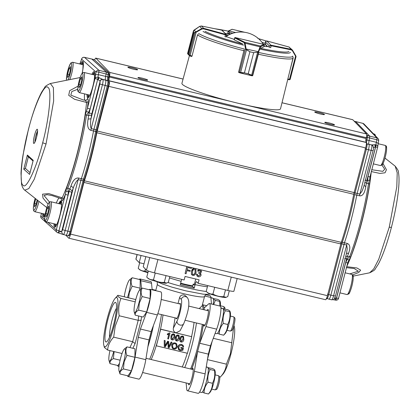 <?xml version="1.0" encoding="UTF-8"?>
<svg xmlns="http://www.w3.org/2000/svg" width="420" height="420" viewBox="0 0 420 420"><rect width="100%" height="100%" fill="white"/><g stroke="black" fill="none" stroke-linecap="round" stroke-linejoin="round"><path stroke-width="0.63" d="M190.58 368.981A38.005 6.379 -76.5 0 0 197.704 347.156A38.005 6.379 -76.5 0 0 202.298 324.371M203.185 309.556A38.005 6.379 -76.5 0 0 202.209 305.519M153.442 325.453A38.005 6.379 103.5 0 1 150.99 335.963A38.005 6.379 103.5 0 1 147.887 346.768M180.521 283.647A19.488 2.037 -165.5 0 0 185.75 284.981A19.488 2.037 -165.5 0 0 192.565 286.456L193.168 284.114A19.488 2.037 14.5 0 0 194.371 284.335M195.746 279.006L194.161 285.133L193.168 284.114M175.046 317.84A35.931 6.032 103.5 0 1 173.345 328.172C173.066 330.472 173.969 332.026 176.059 332.834L180.049 330.776M173.345 328.172L176.978 321.185A12.18 2.042 -76.5 0 0 180.836 308.7A12.18 2.042 -76.5 0 0 181.256 299.36A3.654 3.581 135.9 0 1 187.388 297.654L185.719 295.937L184.018 294.977C181.828 294.677 180.348 295.559 179.566 297.612L178.038 303.529M181.739 279.389L181.13 281.3A31.059 3.244 -165.5 0 1 169.475 277.925M207.407 286.786A31.059 3.244 -165.5 0 1 195.143 284.66C195.731 282.539 196.208 281.547 196.565 281.673L196.502 281.636M197.106 276.145L196.445 274.139L197.106 276.145L198.214 276.754C199.642 277 200.603 276.449 201.096 275.1L200.713 273.389L200.23 273.047L201.547 271.882L201.07 270.181L200.177 269.661M199.826 269.577L197.5 270.926L199.259 269.446M198.922 272.417L198.618 273.21L198.922 272.417L200.639 271.698L200.393 270.737L199.836 270.433L198.377 271.236L197.5 270.926M198.618 273.21L199.894 273.619L200.198 274.874L198.455 275.945L197.804 275.604L197.369 274.265L196.445 274.139M196.549 274.244L197.468 274.37M197.757 275.552L198.455 275.945M198.356 275.846L200.099 274.774L199.857 273.583M199.048 272.459L200.645 271.698M200.54 271.593L200.356 270.701M200.508 269.74L201.075 270.181M200.287 273.037L200.608 273.289M192.518 274.312L193.001 274.559C194.234 274.375 194.922 273.562 195.059 272.134L195.017 269.419M193.001 274.559L192.57 274.37L192.465 271.588L193.457 269.419L194.513 269.157L195.069 269.472L195.059 272.134M193.1 274.664C194.339 274.475 195.022 273.667 195.158 272.233M194.943 268.406L195.783 268.921L196.056 272.454C195.767 274.459 194.712 275.468 192.89 275.478L191.499 274.423L191.462 271.273L193.966 268.175M191.567 271.378C191.856 269.367 192.911 268.359 194.733 268.349M195.242 268.48L195.736 268.873M191.798 274.869L191.399 274.318L191.462 271.273M191.588 267.603L191.378 268.406L187.698 267.524L187.115 269.782L190.255 270.532L190.045 271.346L186.905 270.59L186.086 273.751L185.099 273.514L186.916 266.485M185.099 273.514L186.795 266.459M187.131 269.703L190.255 270.532M179.161 349.23L180.227 349.802L182.144 349.687L182.432 348.574L180.857 348.196L181.036 347.519L183.43 348.096L182.868 350.264L180.117 350.501M182.144 349.687L180.327 349.902L179.209 349.282L178.847 347.072L179.366 345.954L181.519 345.24L182.416 345.702L182.842 346.878L182.396 345.686M180.217 350.6L178.658 349.776L178.012 346.904C178.584 345.025 179.812 344.243 181.713 344.568L183.12 345.324L183.645 346.868L182.842 346.878M180.857 348.196L180.936 347.413L183.43 348.096M178.558 349.671L177.912 346.799C178.479 344.92 179.713 344.143 181.608 344.463L183.067 345.272M182.044 349.582L182.311 348.542M172.914 347.797L173.796 348.259C175.156 348.401 176.006 347.781 176.347 346.4L175.985 344.169M176.447 346.505L176.033 344.221L175.114 343.707C173.707 343.565 172.846 344.211 172.536 345.655L172.966 347.849L173.896 348.364C175.256 348.506 176.106 347.886 176.447 346.505L176.347 346.4M171.733 345.455L171.633 345.35C172.127 343.481 173.318 342.673 175.182 342.925L176.621 343.749M175.282 343.03L176.673 343.802L177.272 346.705C176.736 348.516 175.555 349.293 173.722 349.041L172.363 348.285L171.712 345.45C172.226 343.581 173.418 342.778 175.282 343.03L175.182 342.925M172.289 348.217L171.612 345.345M168.089 342.851L168.079 342.132L165.26 346.936L164.283 346.7L164.33 340.483L165.181 340.688L165.013 346.001L167.769 341.308L168.761 341.544L168.756 346.899L171.192 342.127L172.042 342.332L169.055 347.844L168.147 347.624L167.99 342.746L168.147 347.624M164.283 346.7L164.231 340.379L165.181 340.688M165.58 345.035L165.013 346.001M165.48 344.93L167.669 341.203L168.761 341.544M169.339 345.755L168.756 346.899M169.239 345.649L171.092 342.022L172.042 342.332M167.979 342.027L167.984 342.746M180.868 341.103L181.262 341.303L182.973 339.281L182.947 337.029M180.742 338.746L181.655 337.034L182.537 336.819L182.999 337.082L182.973 339.281M180.831 338.846L180.915 341.161L181.262 341.303M181.361 341.407L183.078 339.381M182.621 336.042L182.721 336.147C181.204 336.152 180.322 336.992 180.08 338.667L179.923 341.103L179.981 338.562C180.222 336.893 181.099 336.047 182.621 336.042L183.545 336.572M182.721 336.147L183.598 336.625L183.823 339.565C183.582 341.24 182.705 342.08 181.183 342.085L180.311 341.612M180.212 341.507L179.933 341.114M176.379 340.027L176.768 340.226L178.484 338.205L178.458 335.953M176.253 337.669L177.166 335.958L178.048 335.743L178.511 336.005L178.484 338.205M176.337 337.769L176.426 340.084L176.768 340.226M176.867 340.331L178.584 338.305M178.127 334.966L178.232 335.071C176.71 335.076 175.828 335.916 175.591 337.591L175.534 340.132L175.492 337.486C175.728 335.816 176.61 334.971 178.127 334.966L179.056 335.496M178.232 335.071L179.104 335.548L179.335 338.489C179.093 340.163 178.211 341.003 176.694 341.008L175.817 340.536M175.718 340.431L175.439 340.037M171.885 338.951L172.279 339.15L173.99 337.129L173.964 334.877M171.759 336.593L172.672 334.882L173.554 334.667L174.017 334.929L173.99 337.129M171.848 336.693L171.938 339.008L172.279 339.15M172.379 339.255L174.095 337.229M173.639 333.889L173.738 333.994C172.221 334 171.339 334.84 171.097 336.514L170.94 338.951L170.998 336.409C171.239 334.74 172.116 333.895 173.639 333.889L174.562 334.42M173.738 333.994L174.615 334.472L174.841 337.412C174.599 339.087 173.722 339.927 172.2 339.932L171.328 339.46M171.229 339.355L170.951 338.961M169.995 333.097L168.478 338.961L167.732 338.782L168.913 334.21L167.344 334.75L167.422 333.958L169.412 332.876L169.995 333.097L169.412 332.876M169.512 332.981L167.522 334.058M167.732 338.782L168.761 334.294M167.344 334.75L167.422 333.958M151.2 359.546A35.931 6.032 -76.5 0 0 156.245 345.676A35.931 6.032 -76.5 0 0 158.529 337.544A35.931 6.032 -76.5 0 0 160.529 329.112L191.735 336.704L160.676 329.259L156.387 345.828L187.451 353.272L191.735 336.704M163.018 314.958A35.931 6.032 -76.5 0 1 160.529 329.112L160.676 329.259M157.936 259.539L154.492 272.858L184.154 279.967L185.062 276.444L199.075 279.804L198.166 283.322L196.565 281.673M192.565 286.456L194.229 288.178A31.059 3.244 -165.5 0 1 187.346 286.624A31.059 3.244 -165.5 0 1 180.217 284.823L181.13 281.3M195.143 284.66L194.229 288.178M176.027 318.077A7.917 1.328 -76.5 0 0 176.379 318.791A7.917 1.328 -76.5 0 0 179.314 312.212A7.917 1.328 -76.5 0 0 180.07 303.387A7.917 1.328 -76.5 0 0 179.434 303.865M154.492 272.858A7.308 0.761 -165.5 0 1 146.48 270.139L149.73 257.576M145.85 256.646L143.231 266.789L146.48 270.139M137.177 254.567L135.954 259.287L139.209 262.637L144.002 263.786M135.954 259.287A7.308 0.761 -165.5 0 1 135.886 259.135L137.072 254.541M156.65 281.353C156.954 280.996 157.19 281.978 157.369 284.303A24.36 2.546 -165.5 0 0 184.306 293.858A24.36 2.546 -165.5 0 0 204.54 296.499L202.109 305.891L199.169 308.59M184.742 367.584A38.005 6.379 -76.5 0 0 191.861 345.755A38.005 6.379 -76.5 0 0 196.46 322.975M149.709 359.189A38.005 6.379 -76.5 0 0 156.833 337.36A38.005 6.379 -76.5 0 0 161.427 314.58M237.179 278.528L233.898 291.223A7.308 0.761 -165.5 0 1 227.824 290.43L231.268 277.116M198.166 283.322L227.824 290.43M191.594 336.556A35.931 6.032 -76.5 0 0 194.082 322.403M182.264 366.986A35.931 6.032 -76.5 0 0 187.273 353.225M139.209 262.637L141.052 255.497M107.935 319.289A20.344 3.413 103.5 0 1 115.967 302.815A20.344 3.413 103.5 0 1 113.531 325.059A20.344 3.413 103.5 0 1 106.627 341.801A20.344 3.413 103.5 0 1 107.935 319.289M116.461 308.259A16.69 2.798 -76.5 0 0 111.941 320.644A16.69 2.798 -76.5 0 0 109.536 337.171M114.219 325.773A25.352 4.253 103.5 0 1 103.866 345.44A25.352 4.253 103.5 0 1 107.242 318.575A25.352 4.253 103.5 0 1 115.159 298.326A25.352 4.253 103.5 0 1 114.219 325.773M135.224 301.849L120.955 298.431C118.739 303.854 118.157 309.635 119.207 315.772L115.217 326.167L113.678 337.15C110.014 341.077 107.992 345.377 107.609 350.033L104.417 347.492L103.866 345.44M148.008 346.017A37.396 6.274 -76.5 0 0 150.906 335.874A37.396 6.274 -76.5 0 0 153.2 326.099M141.488 316.664L141.125 320.26L138.201 320.324L119.207 315.772M129.906 347.576L132.673 341.702L135.093 343.576L132.877 348.285M117.527 365.442A14.616 2.452 -76.5 0 0 118.073 366.219A14.616 2.452 -76.5 0 0 118.745 365.941L119.117 365.6M145.792 359.672L135.051 357.094A14.616 2.452 103.5 0 1 133.502 364.408A14.616 2.452 103.5 0 1 128.084 376.551L138.826 379.124A14.616 2.452 103.5 0 0 144.244 366.986A14.616 2.452 103.5 0 0 145.792 359.672L149 339.906L138.259 337.328A38.367 6.437 -76.5 0 0 139.367 333.218A38.367 6.437 -76.5 0 0 140.406 329.033L146.617 312.365A14.616 2.452 -76.5 0 0 148.706 305.608A14.616 2.452 -76.5 0 0 150.103 289.317A14.616 2.452 -76.5 0 0 149.431 289.601L149.247 289.763M135.051 357.094L138.259 337.328M139.251 279.437A14.616 2.452 103.5 0 1 140.091 278.99L150.833 281.563A14.616 2.452 103.5 0 1 151.536 283.264L152.161 289.81M140.091 278.99A14.616 2.452 103.5 0 1 140.789 280.691L141.535 288.477M150.103 289.317L160.844 291.895A14.616 2.452 -76.5 0 1 159.453 308.18A14.616 2.452 -76.5 0 1 157.364 314.942L151.148 331.606L140.406 329.033M135.776 299.565L117.899 295.281C117.296 295.943 118.314 296.993 120.955 298.431M115.159 298.326L117.899 295.281M122.052 353.498L107.609 350.033M138.642 315.987L138.201 320.324L132.673 341.702L113.678 337.15M128.084 376.551A14.616 2.452 103.5 0 1 127.538 375.769M149 339.906A38.367 6.437 -76.5 0 0 150.108 335.79A38.367 6.437 -76.5 0 0 151.148 331.606M219.66 376.887L220.337 377.05L223.078 374.005A25.352 4.253 -76.5 0 0 230.995 353.756A25.352 4.253 -76.5 0 0 234.371 326.891L233.966 325.385M220.337 377.05C224.002 373.118 226.023 368.823 226.406 364.161L230.391 353.766L233.777 326.062M205.716 294.714L210.152 295.78A14.616 2.452 103.5 0 1 210.856 297.481L211.481 304.028M204.246 309.808A38.367 6.437 -76.5 0 0 204.067 308.096L208.751 303.812A14.616 2.452 -76.5 0 1 209.422 303.534A14.616 2.452 -76.5 0 1 208.031 319.825A14.616 2.452 -76.5 0 1 205.942 326.582L199.726 343.25A38.367 6.437 -76.5 0 0 203.301 324.613M203.6 324.686A8.526 1.433 -76.5 0 0 204.031 326.041A8.526 1.433 -76.5 0 0 207.191 318.959A8.526 1.433 -76.5 0 0 208.005 309.456A8.526 1.433 -76.5 0 0 207.002 310.469M205.942 326.582L216.683 329.154A14.616 2.452 -76.5 0 0 218.773 322.397A14.616 2.452 -76.5 0 0 220.169 306.106L209.422 303.534M216.683 329.154L210.467 345.823A38.367 6.437 103.5 0 1 209.428 350.007A38.367 6.437 103.5 0 1 208.325 354.118L205.118 373.884A14.616 2.452 103.5 0 1 203.564 381.197A14.616 2.452 103.5 0 1 198.146 393.341L187.404 390.763A14.616 2.452 103.5 0 1 186.701 389.067L186.118 382.94M187.404 390.763A14.616 2.452 103.5 0 0 192.822 378.625A14.616 2.452 103.5 0 0 194.371 371.312L197.578 351.545A38.367 6.437 103.5 0 0 198.686 347.429A38.367 6.437 103.5 0 0 199.726 343.25L210.467 345.823M208.325 354.118L197.578 351.545A38.367 6.437 103.5 0 1 191.599 369.227M191.798 369.274A8.526 1.433 103.5 0 1 192.796 368.261A8.526 1.433 103.5 0 1 191.982 377.758A8.526 1.433 103.5 0 1 188.822 384.841A8.526 1.433 103.5 0 1 188.391 383.486M207.433 359.615L226.406 364.161M213.271 338.315L231.934 342.788M206.677 305.707L202.424 304.689A38.367 6.437 103.5 0 1 204.067 308.096M180.626 283.248A15.593 1.628 14.5 0 0 185.215 284.429A15.593 1.628 14.5 0 0 192.691 285.968M180.527 283.621A19.246 2.011 14.5 0 0 185.719 284.944A19.246 2.011 14.5 0 0 192.57 286.43M180.653 283.148A14.616 1.528 14.5 0 0 192.722 285.836M113.715 351.498A11.629 1.953 103.5 0 1 108.985 360.439A11.629 1.953 103.5 0 1 109.94 350.595M114.114 351.572L113.405 358.591C110.87 359.966 109.725 361.646 109.982 363.636L108.985 360.439M119.469 363.347L117.973 365.547L109.982 363.636M120.12 360.197L113.405 358.591M120.545 358.449A11.629 1.953 103.5 0 1 124.178 349.156A11.629 1.953 103.5 0 1 123.748 361.746A11.629 1.953 103.5 0 1 118.996 370.771A11.629 1.953 103.5 0 1 120.545 358.449M124.178 349.156L126.998 346.878L134.993 348.794L134.915 357.294L126.924 355.378L124.131 361.898L123.422 368.923C120.881 370.293 119.737 371.973 119.994 373.963L118.996 370.771M218.547 375.716L219.539 376.677A6.605 1.108 103.5 0 1 218.809 383.98A6.605 1.108 103.5 0 1 216.478 389.461L215.156 389.865A7.308 1.228 -76.5 0 0 217.739 383.801A7.308 1.228 -76.5 0 0 218.547 375.716A7.308 1.228 -76.5 0 0 218.437 375.653L215.166 374.871M211.759 389.088L215.03 389.87A7.308 1.228 -76.5 0 0 215.156 389.865M134.915 357.294L131.413 370.834L127.985 375.879L119.994 373.963M131.413 370.834L123.422 368.923M126.998 346.878C125.591 349.419 125.57 352.254 126.924 355.378M135.755 299.644A11.629 1.953 103.5 0 1 139.382 290.356A11.629 1.953 103.5 0 1 138.957 302.946A11.629 1.953 103.5 0 1 134.206 311.966A11.629 1.953 103.5 0 1 135.755 299.644M139.855 289.842L142.207 288.078L150.197 289.989L150.124 298.489L142.128 296.578L139.335 303.098L138.626 310.118C136.091 311.493 134.946 313.173 135.203 315.163L134.206 311.966M233.756 316.916L234.749 317.872A6.605 1.108 103.5 0 1 234.019 325.18A6.605 1.108 103.5 0 1 231.683 330.661L230.365 331.06A7.308 1.228 -76.5 0 0 232.948 324.996A7.308 1.228 -76.5 0 0 233.756 316.916A7.308 1.228 -76.5 0 0 233.646 316.853L230.375 316.071M226.968 330.283L230.239 331.07A7.308 1.228 -76.5 0 0 230.365 331.06M150.124 298.489L146.622 312.034L143.194 317.074L135.203 315.163M146.622 312.034L138.626 310.118M142.207 288.078C140.8 290.619 140.774 293.449 142.128 296.578M124.267 296.809A11.629 1.953 103.5 0 1 125.743 289.317A11.629 1.953 103.5 0 1 129.37 280.024A11.629 1.953 103.5 0 1 128.94 292.614A11.629 1.953 103.5 0 1 127.439 297.565M129.37 280.024L132.195 277.746L140.185 279.662L140.112 288.162L132.116 286.246L129.323 292.766L128.62 297.848M223.976 308.831A7.308 1.228 -76.5 0 0 223.739 306.59L224.732 307.545A6.605 1.108 103.5 0 1 224.973 309.068M140.112 288.162L139.608 290.11M132.195 277.746C130.788 280.287 130.762 283.122 132.116 286.246M223.739 306.59A7.308 1.228 -76.5 0 0 223.634 306.526L220.358 305.739M199.61 392.038L201.558 392.506A13.01 2.184 103.5 0 0 206.378 381.701A13.01 2.184 103.5 0 0 207.832 367.327L206.215 367.101M206.871 367.022L207.522 367.28M213.192 304.437A13.01 2.184 103.5 0 0 213.024 298.195L210.898 297.911M210.872 297.628L212.72 298.147M215.135 333.312L216.767 333.701A13.01 2.184 103.5 0 0 221.587 322.896A13.01 2.184 103.5 0 0 223.036 308.527L220.899 308.243M220.883 307.96L222.731 308.474M208.194 368.314L210.142 369.495C208.078 373.343 207.391 377.585 208.073 382.221C205.38 385.413 204.047 388.994 204.073 392.952L208.451 393.997L210.095 392.243A11.267 1.89 -76.5 0 0 213.612 383.245A11.267 1.89 -76.5 0 0 215.114 371.306L214.793 370.099M208.451 393.997C211.145 390.805 212.478 387.23 212.452 383.271C214.51 379.418 215.197 375.175 214.515 370.545L214.788 370.104M204.073 392.952L202.403 391.991M208.016 367.631L212.583 368.545C214.599 369.537 215.245 370.204 214.515 370.545L210.142 369.495M208.073 382.221L212.452 383.271M220.316 306.175A11.267 1.89 -76.5 0 0 220.311 302.174L219.986 300.972L219.707 301.413C220.437 301.072 219.791 300.41 217.775 299.413L213.213 298.499M213.392 299.182L215.334 300.363L219.707 301.413L219.928 306.049M215.334 300.363L213.685 304.553M223.403 309.508L225.346 310.69C223.288 314.543 222.6 318.785 223.283 323.416C220.584 326.613 219.251 330.188 219.282 334.147L223.655 335.197L225.304 333.443A11.267 1.89 -76.5 0 0 228.821 324.44A11.267 1.89 -76.5 0 0 230.323 312.501L229.997 311.299L229.724 311.74C230.449 311.404 229.803 310.737 227.787 309.745L223.225 308.831M223.655 335.197C226.354 332 227.687 328.424 227.656 324.466C229.719 320.618 230.407 316.375 229.724 311.74L225.346 310.69M219.282 334.147L217.613 333.191M223.283 323.416L227.656 324.466M54.002 223.781A13.535 2.273 -76.5 0 0 55.76 226.422A13.535 2.273 -76.5 0 0 59.75 215.77A13.592 2.279 -76.5 0 0 59.887 215.219A13.535 2.273 -76.5 0 0 61.64 202.493A13.535 2.273 -76.5 0 0 58.826 203.642M87.071 94.489A13.535 2.273 -76.5 0 0 88.83 97.136A13.535 2.273 -76.5 0 0 92.82 86.478A13.592 2.279 -76.5 0 0 92.962 85.927A13.535 2.273 -76.5 0 0 94.715 73.201A13.535 2.273 -76.5 0 0 91.896 74.351M44.693 219.508L40.813 216.027A2.436 2.394 131.9 0 0 41.522 218.4L57.015 232.302A2.436 2.394 -48.1 0 0 58.018 232.832A2.436 0.367 -75.8 0 0 58.044 232.853A2.436 0.367 -75.8 0 0 58.417 232.36A2.436 0.367 -75.8 0 0 58.947 230.79L56.306 229.929L47.796 222.296M58.076 232.853L58.044 232.853A2.436 2.436 0 0 1 57.015 232.302A2.436 2.394 -48.1 0 1 56.306 229.929L65.404 194.366L63.147 199.458C62.486 200.823 62.002 201.169 61.698 200.487L58.585 203.584M41.522 218.4L41.522 218.4A2.436 2.436 0 0 1 40.787 215.985L40.835 215.959M41.512 213.308L40.813 216.027L41.475 213.302M108.15 80.866L105.52 80.015A4.872 0.83 103.7 0 1 105.667 76.34L106.155 73.815A2.436 0.415 -76.3 0 0 106.223 71.978L91.791 59.021L84.514 57.367A2.436 0.425 -77.2 0 0 84.478 57.346A2.436 2.436 0 0 0 81.617 58.968A2.436 1.024 18 0 0 81.601 59.162L96.023 72.104A2.436 2.394 -48.1 0 1 98.936 70.303L84.514 57.367A2.436 2.394 131.9 0 0 81.601 59.162L79.873 63.992M108.208 86.137L97.025 129.911L108.229 86.126L107.237 85.985C107.945 83.081 108.118 81.307 107.751 80.666L107.63 80.556C107.352 80.173 107.399 78.95 107.772 76.881L108.659 77.417L109.174 74.839L98.863 72.14A2.436 0.614 -169.1 0 0 96.023 72.104L95.534 74.629L98.374 74.671L98.044 77.243C96.616 77.033 95.618 77.443 95.051 78.472L97.687 79.349A2.436 0.367 -76.7 0 0 97.928 78.194A2.436 0.367 -76.7 0 0 98.044 77.243L102.926 79.501C103.257 80.157 103.084 81.931 102.412 84.819L91.208 128.609L96.038 129.77L95.655 131.481A69.389 11.645 103.5 0 1 83.454 179.193L69.977 231.656L70.948 231.777L69.935 234.691C69.101 235.715 68.507 236.082 68.156 235.778L68.082 235.741C68.581 235.862 69.211 234.502 69.977 231.656L67.851 231.194A4.872 0.835 103.3 0 1 66.029 235.31A4.872 0.835 103.3 0 1 66.024 235.31L68.156 235.778M28.324 129.853L23.116 154.502C21.934 161.726 21.226 168.042 21 173.45L21.541 184.102C22.517 188.543 24.728 190.291 24.78 190.176L28.812 188.58L34.262 179.261L46.043 143.976L53.65 100.963L53.403 87.654L50.342 83.517C46.615 85.292 44.735 86.604 44.714 87.444L41.69 92.101C37.013 100.889 32.555 113.474 28.324 129.853L28.371 129.943C21.861 153.883 18.947 184.091 23.037 185.157C26.045 190.465 36.787 167.281 42.672 142.774C49.182 118.834 52.096 88.625 48.006 87.559C44.998 82.252 34.256 105.436 28.371 129.938M79.8 63.893L79.758 63.966A2.436 2.436 0 0 1 79.8 63.893L80.855 61.457M34.981 141.892A6.09 1.024 103.5 0 1 35.826 135.865A6.09 1.024 103.5 0 1 37.548 131.182M97.015 129.89L96.537 132.032A1.218 0.326 -169.2 0 0 96.563 131.98A1.218 0.326 -169.2 0 0 95.655 131.481L93.539 130.972A69.431 11.65 103.5 0 1 81.333 178.694L67.851 231.194L65.142 230.512C64.36 233.321 63.73 234.68 63.252 234.591M61.509 202.041A12.789 2.147 -76.5 0 0 60.191 203.968M55.367 224.107A12.789 2.147 -76.5 0 0 55.666 226.422M43.995 213.906A12.789 2.147 -76.5 0 0 44.294 216.216M94.579 72.755A12.789 2.147 -76.5 0 0 93.261 74.676M88.436 94.815A12.789 2.147 -76.5 0 0 88.741 97.13M83.213 62.549A12.789 2.147 -76.5 0 0 81.895 64.475M48.101 204.183L42.987 198.014L42.562 194.171L48.725 193.594L62.186 197.815C67.489 186.365 72.539 171.355 77.343 152.791C82.058 134.143 85.134 117.369 86.578 102.464L74.571 99.293L68.717 95.335L69.657 90.694L78.057 86.137M90.825 130.326L93.539 130.972L105.131 85.444L99.886 84L90.998 118.76C90.494 120.871 90.384 125.307 90.594 126.74L91.208 128.609A4.872 0.766 103.4 0 0 90.825 130.326C87.89 129.334 86.977 125.596 88.09 119.112L90.998 118.76A71.789 12.049 -76.5 0 0 91.56 115.075L88.63 115.552L89.198 112.875L91.833 113.736A2.441 0.41 -76.5 0 0 91.56 115.075M108.234 80.939L102.926 79.501C101.546 79.438 100.621 80.005 100.154 81.207L100.055 81.144C100.532 79.837 101.42 79.249 102.727 79.375L105.646 80.126A4.872 0.835 103.7 0 1 105.131 85.444L107.237 85.985L96.038 129.77L97.025 129.911L96.563 131.98C93.403 148.407 89.392 164.084 84.536 179.004A1.218 0.525 -161.8 0 1 83.454 179.193L78.624 178.038A4.872 0.766 -76.4 0 0 78.146 179.671L76.713 180.999C75.894 182.07 73.82 185.966 73.316 187.882L71.006 185.887C73.001 180.227 75.537 177.608 78.624 178.038M108.817 72.791L98.936 70.303A2.436 0.389 -77.1 0 1 99.015 70.907A2.436 0.389 -77.1 0 1 98.863 72.14L98.374 74.671L107.772 76.881L108.334 72.518L94.406 59.845L91.791 59.021A2.436 0.404 -76.3 0 0 91.754 59.005A2.436 0.404 -76.3 0 0 91.718 59.005M86.83 94.432L87.686 98.894C88.163 98.926 88.321 99.845 88.163 101.656L87.46 108.145L90.101 109.006L88.394 112.676L86.499 115.022L88.63 115.552L88.09 119.112M85.26 114.886L86.499 115.022C83.092 138.584 75.395 168.672 67.725 188.412L68.302 191.205L68.045 195.227L65.404 194.366L66.575 187.924C74.209 168.278 81.874 138.338 85.26 114.886L87.46 108.145L95.046 78.493L95.534 74.629M61.666 231.667L61.624 231.835C60.527 231.478 59.341 231.819 58.065 232.848L59.026 230.811L61.666 231.667L71.752 192.25L69.111 191.394L69.867 188.911L66.575 187.924M71.006 185.887A69.353 11.639 -76.5 0 1 69.867 188.911L72.135 191.016A71.778 12.044 103.5 0 0 73.316 187.882L62.622 229.693L61.624 231.835L62.549 234.271L58.102 232.864M100.055 81.144L97.766 79.37L98.102 77.259L98.28 79.501L99.115 77.579M61.698 200.487L61.656 199.364L60.816 198.571L62.186 197.815L63.147 199.458M88.163 101.656L86.578 102.464L85.549 100.364M66.019 191.368L69.111 191.394L58.947 230.79L68.045 195.227M90.101 109.006L97.687 79.349L89.198 112.875L86.51 111.263M85.88 100.396L87.686 98.894M52.122 195.594L47.019 194.644L44.032 195.541L49.513 202.094M77.752 89.25L71.831 91.529L70.817 95.12L83.029 99.86L85.412 100.354M29.726 173.99L29.615 174.416L23.762 169.16L25.4 168.42L28.366 156.817M23.762 169.16L27.368 155.053L33.227 160.309L33.133 160.666M27.368 155.053L27.872 156.377L33.028 161.002M30.061 172.599L25.4 168.42M389.261 227.141L378.761 259.182L373.716 268.947L369.621 272.811C373.349 271.036 375.223 269.729 375.244 268.889L378.262 264.238C382.856 255.633 387.245 243.306 391.44 227.267C395.073 213.082 397.446 200.251 398.564 188.759C399.242 181.75 399.189 176.227 398.412 172.19C398.774 171.434 397.698 169.417 395.178 166.147L397.215 172.788L396.8 186.779L389.261 227.141C390.857 227.425 391.566 227.43 391.393 227.167M395.089 166.084L384.993 158.109M371.28 171.554C369.752 186.643 366.602 203.485 361.841 222.096C357 240.613 351.939 255.481 346.668 266.69M346.715 266.695L356.911 267.965L360.649 270.149L358.738 272.486L352.663 274.901M383.014 163.553L386.421 169.717L385.051 172.783L379.953 173.434L371.327 171.57M347.681 262.836L345.718 262.631L347.435 258.967L349.55 256.835C353.456 246.75 357.137 235.084 360.581 221.839C363.998 208.561 366.634 195.815 368.492 183.608L367.705 180.611L367.973 176.605L369.936 176.804M364.938 180.222L366.901 180.427L366.361 183.115L369.563 184.018C366.062 207.653 358.328 237.531 350.705 256.898L348.091 261.718M373.076 150.633L363.788 186.543L364.082 185.278L365.799 186.701C364.691 193.226 362.586 196.261 359.483 195.809L356.78 195.158A69.431 11.65 103.5 0 1 344.463 242.771L347.167 243.411C350.128 244.435 350.59 247.737 348.563 253.328A69.353 11.639 103.5 0 1 347.424 256.316L346.631 258.767L344.673 258.562M350.705 256.898L347.424 256.316L345.713 256.421M347.167 243.411A4.872 0.866 -76.7 0 0 346.694 245.039L333.569 295.764L330.855 295.15L344.463 242.771L342.337 242.251L341.859 243.878L346.694 245.039L347.225 248.603L346.574 253.076L335.47 296.011M363.993 124.016A2.436 2.436 0 0 0 362.838 123.344A2.436 0.394 -75.9 0 1 362.875 123.37L376.892 137.886A2.436 2.389 -44 0 1 378.01 138.532L363.993 124.016A2.436 2.389 136 0 0 362.875 123.37L355.619 121.543L369.653 136.075L369.569 137.944L376.803 139.755L376.31 142.291L378.094 143.32M349.729 273.903L358.37 271.231L354.186 268.517L346.311 267.645M369.92 176.888L369.563 184.018M371.627 169.712L382.783 171.334L384.704 169.223L381.927 165.107M369.616 180.091L367.705 180.611L366.901 180.427L375.548 146.995L373.312 147.714M334.498 297.89L336.457 298.095L346.631 258.767L348.936 260.012M345.718 262.631L336.541 298.116L338.525 298.368L347.702 262.878M369.757 177.875L377.612 147.268A2.436 2.436 0 0 0 377.69 146.738L377.612 147.268L375.632 147.016L367.973 176.605M378.593 140.784A2.436 0.578 -168.9 0 0 378.651 140.695A2.436 0.578 -168.9 0 0 376.803 139.755A2.436 0.43 104 0 0 376.976 138.511A2.436 0.43 104 0 0 376.892 137.886L367.516 135.597L367.432 137.466L369.569 137.944L369.07 140.48C368.692 142.548 368.634 143.797 368.902 144.218L366.397 143.724M377.591 147.221C377.848 146.097 377.312 145.32 375.974 144.89L376.31 142.291L366.933 140.007C366.544 142.076 366.487 143.32 366.765 143.745L366.886 143.866C367.206 144.564 367.022 146.359 366.34 149.247L365.027 148.801M375.974 144.89A2.436 0.452 103.6 0 1 375.879 145.856L375.879 145.856A2.436 0.452 103.6 0 1 375.632 147.016L375.916 144.874L375.055 146.885L374.908 144.716L375.974 144.89M363.788 186.543L362.114 191.058L359.872 194.093L357.168 193.441L356.78 195.158L354.653 194.649A69.389 11.645 103.5 0 1 342.337 242.251A1.218 0.546 18.4 0 1 341.476 241.857M346.238 254.242C346.39 253.397 347.167 253.092 348.563 253.328M338.525 298.368A2.436 2.436 0 0 1 335.627 300.132A2.436 0.446 102.8 0 1 335.58 300.111L335.627 300.132A2.436 0.446 102.8 0 0 336.021 299.67A2.436 0.446 102.8 0 0 336.541 298.116L335.533 300.111L333.197 299.691M335.533 300.111L335.538 300.101C335.517 298.793 335.155 298.111 334.457 298.058M354.228 121.238L355.535 121.522M354.653 194.649L355.042 192.932L357.168 193.441L368.477 149.725L371.175 150.402L359.872 194.093A4.872 0.866 -76.5 0 0 359.483 195.809M372.797 145.651A10.353 1.738 103.5 0 1 372.797 145.646L371.674 144.91L374.908 144.716M327.427 294.147L328.739 294.599C327.952 297.397 327.322 298.73 326.855 298.594M373.055 150.596L371.175 150.402C371.884 147.515 372.068 145.724 371.721 145.016L369.022 144.344L371.674 144.91L373.123 146.071M340.546 243.427L341.859 243.878L328.739 294.599L330.855 295.15C330.141 297.722 329.543 299.072 329.054 299.192L331.769 299.812C333.916 299.376 333.989 300.421 335.465 296.006M366.392 143.871L369.022 144.344C369.343 145.042 369.164 146.837 368.477 149.725L366.34 149.247L355.042 192.932L353.724 192.486M133.46 69.206A5.035 0.525 -165.5 0 1 127.89 67.232A5.035 0.525 -165.5 0 1 132.898 67.982A5.035 0.525 -165.5 0 1 137.639 69.752A5.035 0.525 -165.5 0 1 133.46 69.206M143.514 79.58A5.035 0.525 -165.5 0 1 137.949 77.606A5.035 0.525 -165.5 0 1 142.952 78.356A5.035 0.525 -165.5 0 1 147.698 80.126A5.035 0.525 -165.5 0 1 143.514 79.58M330.351 124.352A5.035 0.525 -165.5 0 1 324.786 122.377A5.035 0.525 -165.5 0 1 329.794 123.128A5.035 0.525 -165.5 0 1 334.535 124.898A5.035 0.525 -165.5 0 1 330.351 124.352M320.292 113.978A5.035 0.525 -165.5 0 1 314.727 112.004A5.035 0.525 -165.5 0 1 319.736 112.754A5.035 0.525 -165.5 0 1 324.476 114.523A5.035 0.525 -165.5 0 1 320.292 113.978M366.062 142.322L109.158 80.761A4.872 0.819 -76.5 0 1 109.326 77.023L366.23 138.584A4.872 0.819 -76.5 0 0 366.062 142.322L366.235 142.496A4.872 0.819 103.5 0 1 365.683 147.908L354.128 192.586A4.872 0.819 -76.5 0 0 353.745 194.287A70.649 11.854 103.5 0 1 341.308 242.361A4.872 0.819 -76.5 0 0 340.835 243.973L327.464 295.685A4.872 0.819 103.5 0 1 325.657 299.733L68.754 238.172A4.872 0.819 103.5 0 1 68.68 238.124L65.93 235.289M282.004 102.737L352.685 119.679A4.872 0.819 103.5 0 1 352.758 119.721L366.571 133.97A4.872 0.819 103.5 0 1 366.397 137.702L109.499 76.141L109.326 77.023M366.23 138.584L366.397 137.702M340.835 243.973L83.937 182.411L70.56 234.124A4.872 0.819 103.5 0 1 68.754 238.172M83.937 182.411A4.872 0.819 103.5 0 1 84.41 180.799L341.308 242.361M353.745 194.287L96.842 132.725A70.649 11.854 103.5 0 1 84.41 180.799M96.842 132.725A4.872 0.819 103.5 0 1 97.225 131.024L354.128 192.586M109.158 80.761L109.331 80.934A4.872 0.819 103.5 0 1 108.78 86.347L97.225 131.024M94.621 60.039A4.872 0.819 103.5 0 1 95.781 58.118A4.872 0.819 103.5 0 1 95.86 58.16L109.667 72.408A4.872 0.819 103.5 0 1 109.499 76.141M288.876 51.355A44.667 4.667 -165.5 0 1 260.594 48.332L263.728 46.893M258.269 54.185A50.316 5.255 -165.5 0 0 293.029 58.007L280.507 108.806A50.915 5.318 -165.5 0 1 234.087 102.281A50.915 5.318 -165.5 0 1 182.401 84.367A50.915 5.318 -165.5 0 1 181.923 83.312L189.415 55.64M252.352 75.7A50.573 5.282 -165.5 0 0 252.625 75.758L252.735 75.327M239.027 72.508A50.573 5.282 -165.5 0 1 238.613 72.403L238.733 71.941M191.641 56.443A50.573 5.282 -165.5 0 0 191.767 56.522L191.893 56.054M265.12 43.082L265.729 43.727A24.36 2.546 14.5 0 0 261.891 42.226M263.875 46.326A24.36 2.546 14.5 0 0 268.433 46.52L269.036 47.14L270.706 47.665M205.091 31.279A44.667 4.667 -165.5 0 0 242.849 44.079L234.166 39.764M226.396 36.577A24.36 2.546 14.5 0 0 234.266 39.375M226.301 36.929L226.637 35.632L225.43 34.823L224.947 36.703L226.306 36.918M230.48 34.104A24.36 2.546 14.5 0 0 225.204 33.464M227.698 33.091L230.753 33.994M263.167 43.985A24.36 2.546 14.5 0 1 265.424 44.903L265.729 43.727M228.517 35.023A24.36 2.546 14.5 0 0 226.464 34.771M244.12 49.786L238.644 71.899L239.5 72.319L244.419 72.865L249.879 51.755L245.663 49.25L244.198 42.635L234.659 37.921A0.488 0.478 -44.1 0 1 235.247 37.569L263.797 44.41M257.534 52.274L253.685 52.668L257.534 52.274L258.09 51.88A0.488 0.304 41 0 1 258.373 52.295L257.534 52.537L251.68 75.159L252.809 75.29L258.578 53.251M248.225 73.778L251.68 75.159L251.512 75.49L248.209 73.773L253.67 52.663L248.225 73.778L244.435 72.87L239.789 72.87L252.131 75.784A0.488 0.473 -101.4 0 0 252.494 75.432M245.663 49.25L246.136 49.019L258.221 51.665A0.488 0.31 21.4 0 1 258.552 52.075L258.373 52.295M251.916 75.773L251.512 75.49L251.916 75.773A0.488 0.473 -101.4 0 0 252.131 75.784L252.252 75.742A0.488 0.483 -114.8 0 0 252.515 75.427L258.552 52.075L260.437 47.261A0.488 0.31 21.4 0 0 260.101 46.851L260.447 46.016A0.488 0.483 65.2 0 1 260.794 46.615L260.437 47.261M244.198 42.635A0.488 0.43 -63.8 0 1 244.75 42.252L245.212 43.281L260.101 46.851L258.221 51.665M238.66 72.214A0.488 0.43 116.2 0 0 238.854 72.424L239.668 72.823A0.488 0.43 116.2 0 1 239.458 72.298L245.495 48.946A0.488 0.278 -8.8 0 1 246.057 48.752L246.556 49.644L249.895 51.76L253.685 52.668M263.855 44.447A0.488 0.483 65.2 0 1 264.201 45.04L263.834 44.41L235.232 37.559L244.75 42.252L260.447 46.016L263.855 44.42A0.488 0.478 -44.1 0 1 264.217 44.924M239.5 72.319A0.488 0.415 114.2 0 0 239.789 72.87M246.556 49.644L240.534 72.859M244.65 43.48A0.488 0.278 -8.8 0 1 245.212 43.281L246.057 48.752M295.774 56.296A0.488 0.304 -29.2 0 0 295.869 55.939L296.037 56.648L295.507 56.028L292.399 50.678L291.281 49.875L270.853 45.717L269.336 45.964L270.905 45.176L266.805 40.94L265.508 41.654M292.966 56.931L293.123 58.186L290.141 69.72M287.842 79.049L290.183 79.291L296.037 56.648A0.488 0.483 52.5 0 0 296.026 56.39L295.864 55.923A0.488 0.304 -29.2 0 1 295.869 55.939L295.864 55.923M290.178 79.296A0.488 0.478 -3.1 0 1 289.91 79.595L289.196 79.758L290.183 79.291M291.281 49.875L291.202 49.303L292.31 49.922L288.944 46.982L266.784 40.94M289.553 79.396L289.233 79.769L287.742 79.464M287.737 79.469L289.17 79.758L289.469 79.38L295.727 55.687L292.614 50.327M292.399 50.678L292.31 49.922M193.909 30.214L193.468 32.251L193.473 30.77M193.594 30.592A0.488 0.467 2.6 0 0 193.457 30.812L187.609 53.434L188.003 53.361L187.693 53.855L189.389 55.613L188.548 53.923L189.2 55.078L192.014 56.091L197.4 35.248L198.203 34.22M195.169 32.219A0.488 0.467 88.1 0 0 195.048 32.45L194.009 32.812L195.709 31.92L195.731 32.324L195.048 32.45L189.2 55.078A0.488 0.462 -41.4 0 0 189.268 55.477L190.003 55.991L190.024 55.545M194.197 30.004L195.709 31.92L195.988 31.778L196.156 32.219L195.731 32.324M201.385 26.003L199.663 26.36L201.805 28.565L203.69 28.334L203.495 28.838L201.973 29.012L196.156 32.219L190.013 55.991M222.348 30.518L226.391 34.681L226.648 35.543M194.24 29.978L199.663 26.36L193.463 30.791L187.603 53.434A0.488 0.488 121.2 0 0 187.693 53.855M195.988 31.778L201.805 28.565L201.973 29.012M235.62 32.534L228.779 30.896L229.346 32.408L228.181 31.227L227.698 33.128L228.197 31.211A0.488 0.483 -114.8 0 1 228.454 30.896L232.186 29.3A0.488 0.483 -114.8 0 0 231.861 29.326M232.228 29.311L244.844 32.319M263.372 44.3A26.796 26.796 0 0 0 226.616 36.11A19.556 2.042 14.5 0 0 226.658 36.682M263.986 46.337A19.556 2.042 14.5 0 0 264.301 45.854A26.796 26.796 0 0 0 264.096 45.486M83.344 64.943A10.353 1.738 -76.5 0 0 83.118 64.769L72.608 62.249A10.353 1.738 103.5 0 1 71.657 73.631A10.353 1.738 103.5 0 1 69.725 79.632M70.423 66.586L70.418 69.935L69.022 75.39L67.63 77.495L67.636 74.146L69.032 68.691L70.423 66.586M69.242 74.529L67.636 74.146M70.418 69.022L69.032 68.691M94.715 75.148A10.353 1.738 -76.5 0 0 94.489 74.97L83.979 72.455A10.353 1.738 103.5 0 1 83.029 83.837A10.353 1.738 103.5 0 1 79.154 92.589L77.92 91.235C77.537 91.807 77.469 85.239 80.351 76.913C82.63 71.295 82.845 72.812 83.979 72.455M79.154 92.589L89.665 95.109A10.353 1.738 -76.5 0 0 89.943 95.056M81.795 76.787L81.79 80.136L80.393 85.591L79.002 87.696L79.007 84.347L80.404 78.892L81.795 76.787M80.614 84.735L79.007 84.347M81.79 79.223L80.404 78.892M35.742 198.828L34.566 203.438L34.561 206.787L35.947 204.682L37.16 199.946M36.167 203.821L34.566 203.438M61.64 204.435A10.353 1.738 -76.5 0 0 61.415 204.262L50.904 201.742A10.353 1.738 103.5 0 1 49.959 213.129A10.353 1.738 103.5 0 1 46.079 221.881L44.846 220.526C44.462 221.099 44.399 214.531 47.276 206.204C49.56 200.587 49.77 202.099 50.904 201.742M46.079 221.881L56.59 224.401A10.353 1.738 -76.5 0 0 56.868 224.348M48.72 206.078L48.715 209.428L47.318 214.883L45.927 216.988L45.932 213.638L47.329 208.184L48.72 206.078M47.539 214.027L45.932 213.638M48.715 208.514L47.329 208.184M147.977 272.459L144.968 271.01L145.462 269.094M144.968 271.01C142.448 271.22 140.201 270.328 138.233 268.333L139.676 262.752M147.919 272.669A9.55 0.997 -165.5 0 1 139.64 269.687L138.233 268.333M155.253 273.037L153.5 279.809C150.98 280.019 148.733 279.127 146.764 277.132L148.171 278.492A9.55 0.997 -165.5 0 0 163.023 282.938A9.55 0.997 -165.5 0 0 166.352 283.19L168.341 282.303L169.832 276.533M166.724 283.091L164.288 282.392L166.036 275.625M153.5 279.809C156.817 281.768 160.409 282.634 164.288 282.392M146.764 277.132L148.339 271.047M214.704 287.285L212.951 294.058C210.43 294.268 208.184 293.375 206.215 291.38L207.622 292.735A9.55 0.997 -165.5 0 0 222.474 297.181A9.55 0.997 -165.5 0 0 225.808 297.439L227.792 296.552L229.289 290.761M226.175 297.339L223.739 296.641L225.488 289.868M212.951 294.058C216.269 296.016 219.865 296.877 223.739 296.641M206.215 291.38L207.711 285.611M179.981 330.907L183.724 323.71A3.654 2.987 -152.5 0 1 180.107 325.054A3.654 2.987 -152.5 0 1 176.978 321.185M181.256 299.36L179.566 297.612M167.984 282.529A31.059 3.244 14.5 0 0 187.042 287.794A31.059 3.244 14.5 0 0 206.335 291.496M141.125 320.26L135.093 343.576M119.065 366.019L118.745 365.941M151.536 283.264L140.789 280.691M157.364 314.942L146.617 312.365M212.121 341.392L207.47 359.373M204.708 296.006L210.856 297.481M194.371 371.312L205.118 373.884M55.451 226.632A12.805 2.147 103.5 0 1 54.873 223.991M59.703 203.852A12.805 2.147 103.5 0 1 61.409 201.752M42.63 213.575A13.535 2.273 -76.5 0 0 45.019 215.182M44.079 216.431A12.805 2.147 103.5 0 1 43.507 213.785M88.526 97.346A12.805 2.147 103.5 0 1 87.948 94.7M92.773 74.561A12.805 2.147 103.5 0 1 94.484 72.466M81.401 64.36A12.805 2.147 103.5 0 1 83.113 62.26M82.173 73.206A13.535 2.273 -76.5 0 0 83.27 62.449A13.535 2.273 -76.5 0 0 80.53 64.15M42.677 142.774L46.043 143.997M36.556 137.287A7.308 1.228 103.5 0 1 33.715 143.409A7.308 1.228 103.5 0 1 34.487 135.429A7.308 1.228 103.5 0 1 37.328 129.302A7.308 1.228 103.5 0 1 36.556 137.287M108.25 80.96L108.476 82.005M83.948 180.978L70.948 231.777M62.622 229.693L65.142 230.512L78.146 179.671L83.953 180.947L70.964 231.803M84.546 178.904A1.218 0.525 -161.8 0 1 84.536 179.004L83.969 180.968M91.76 59.005L93.844 59.556M62.291 234.077L62.822 234.439M99.886 84L100.154 81.207L91.833 113.736M71.752 192.25A2.436 0.41 103.5 0 1 72.135 191.016M56.322 203.044A16.48 2.767 103.5 0 1 59.094 197.888M85.082 100.28A16.48 2.767 103.5 0 1 84.567 93.886M33.227 160.309L29.615 174.416M364.865 182.385L366.361 183.115L365.799 186.701M354.207 121.217L362.838 123.344A2.436 0.394 -75.9 0 0 362.796 123.349M366.739 134.794L367.516 135.597L366.697 135.728M331.685 299.759C332.178 299.901 332.808 298.573 333.569 295.764L335.449 295.958M365.526 139.97L366.933 140.007L367.432 137.466L366.025 137.429M327.464 295.685L70.56 234.124M365.683 147.908L108.78 86.347M366.235 142.496L109.331 80.934M366.571 133.97L246.362 105.163M229.871 101.21L109.667 72.408M352.758 119.721L281.998 102.769M183.073 79.06L95.86 58.16M290.414 52.39A46.389 4.846 -165.5 0 1 260.122 49.151M243.484 45.166A46.389 4.846 -165.5 0 1 203.039 31.453M244.477 49.066A49.602 5.182 -165.5 0 1 198.702 33.553M292.777 56.091A49.602 5.182 -165.5 0 1 258.489 52.427M244.094 50.788A50.316 5.255 -165.5 0 1 197.589 35.018M258.526 38.677A44.667 4.667 -165.5 0 1 266.144 40.982M214.93 28.749A44.667 4.667 -165.5 0 1 228.218 31.127M252.546 75.605A0.488 0.483 -114.8 0 0 252.693 75.5A0.488 0.488 0 0 1 252.546 75.605L252.252 75.742A0.488 0.483 -114.8 0 1 252.184 75.768M235.31 37.606A0.488 0.43 -63.8 0 0 234.759 37.989L234.276 39.863M260.794 46.615L264.201 45.04L263.713 46.925M239.92 72.896L251.874 75.763M249.879 51.755L244.419 72.865M238.655 72.24A0.488 0.488 0 0 0 238.854 72.424A0.488 0.43 116.2 0 0 238.948 72.455M289.291 47.098L266.795 40.934L265.451 41.801L265.115 43.092L265.43 41.937L269.336 45.964L269.031 47.14M270.853 45.717L271.11 45.218L271.189 45.791L270.701 47.665M265.545 44.436L267.624 46.578M296.037 56.653L290.183 79.275M271.11 45.218L291.202 49.303L288.944 46.982M292.625 50.342L295.722 55.676M226.595 35.726L226.28 36.939M193.463 32.251L188.008 53.361L193.463 32.251L194.009 32.812L188.548 53.923L194.009 32.812M221.477 30.088L201.437 26.014L203.69 28.334L225.624 34.319L225.43 34.823L203.495 28.838M225.624 34.319L225.776 34.913M191.777 56.474L190.06 56.007L191.777 56.48M188.003 53.361L188.548 53.923M199.642 26.366L201.411 26.003L221.529 30.093M232.832 33.243L229.346 32.408L229.042 33.579M244.692 32.298L232.186 29.3L228.779 30.896A0.488 0.478 135.9 0 0 228.191 31.253M257.68 37.968A0.488 0.478 135.9 0 0 257.618 37.884L257.743 38.367M228.779 30.87A0.488 0.483 -114.8 0 0 228.454 30.896L228.181 31.227M385.77 147A9.135 1.533 103.5 0 1 385.492 156.119A9.135 1.533 103.5 0 1 381.607 164.372M380.42 165.553A10.353 1.738 -76.5 0 0 384.52 155.888A10.353 1.738 -76.5 0 0 385.245 145.415C386.096 146.244 386.972 144.989 386.458 151.037C385.25 159.763 382.216 165.585 382.137 164.903L380.42 165.553L373.322 163.853M375.013 135.424A9.135 1.533 103.5 0 1 375.385 135.812M374.682 135.083A10.353 1.738 -76.5 0 0 374.194 133.97L375.17 134.704L375.548 135.98M352.396 276.003A9.135 1.533 103.5 0 1 352.118 285.122A9.135 1.533 103.5 0 1 348.233 293.375M347.046 294.551A10.353 1.738 -76.5 0 0 351.151 284.891A10.353 1.738 -76.5 0 0 351.871 274.418C352.721 275.247 353.598 273.992 353.084 280.04C351.876 288.766 348.847 294.588 348.763 293.9L347.046 294.551L339.948 292.85M67.877 79.999A9.135 1.533 -76.5 0 0 70.319 73.201A9.135 1.533 -76.5 0 0 71.384 63.357A9.135 1.533 -76.5 0 0 68.14 69.4A9.135 1.533 -76.5 0 0 66.517 80.273M81.69 83.402A9.135 1.533 -76.5 0 0 81.706 74.03A9.135 1.533 -76.5 0 0 77.8 89.297A9.135 1.533 -76.5 0 0 81.69 83.402M35.159 198.366A9.135 1.533 -76.5 0 0 33.579 209.979A9.135 1.533 -76.5 0 0 37.249 202.493A9.135 1.533 -76.5 0 0 37.737 200.403M38.96 201.369A10.353 1.738 103.5 0 1 38.587 202.923A10.353 1.738 103.5 0 1 34.708 211.68L33.731 210.94L33.306 208.976L33.868 203.705L35.144 198.356M48.615 212.693A9.135 1.533 -76.5 0 0 48.631 203.317A9.135 1.533 -76.5 0 0 44.725 218.589A9.135 1.533 -76.5 0 0 48.615 212.693M187.388 297.654C190.822 302.416 187.682 313.73 183.724 323.71M204.54 296.499C205.406 294.856 206.094 294.116 206.598 294.273M210.252 293.979L208.378 294.389L203.165 294.173L185.687 290.829L172.027 287.165L162.498 284.02L156.587 281.51M157.369 284.303L155.72 290.666M119.012 366.445L118.073 366.219M189.824 383.828L142.595 372.514M193.232 369.616L146.018 358.302M205.034 325.028L185.194 320.276M177.02 318.313L157.804 313.709M208.435 310.816L188.601 306.059M180.427 304.101L161.207 299.497M139.382 290.356L139.85 289.837M155.825 290.278L152.119 289.385M210.866 297.602L212.063 297.89M220.878 307.933L222.08 308.222M61.509 201.768L61.619 202.802C61.666 206.435 61.042 210.751 59.74 215.754C57.603 223.708 56.065 226.028 55.829 226.212L55.545 226.669M45.035 215.082L44.174 216.463M94.584 72.476L94.694 73.516C94.742 77.144 94.111 81.459 92.815 86.468C90.678 94.421 89.14 96.736 88.904 96.92L88.615 97.377M83.213 62.276L82.866 69.436L82.157 73.227M37.595 130.405L36.682 136.715C34.96 143.126 34.34 142.716 34.498 142.706L34.671 142.606M24.88 190.25L46.814 207.569M50.348 83.517L80.131 77.543M108.686 77.364L108.245 80.929C108.953 82.436 108.943 84.163 108.224 86.126M94.4 59.834L108.827 72.781L109.169 74.844M62.276 234.055L66.024 235.31M91.754 59.005L84.478 57.346M81.617 58.968L80.871 61.268M86.074 100.38L83.076 99.865M52.106 195.589L60.816 198.571M29.657 174.195L33.164 160.487M369.616 272.811L353.183 276.108M378.01 138.532A2.436 2.436 0 0 1 378.651 140.695L377.69 146.738M348.106 261.686L347.702 262.883M329.049 299.192L326.293 298.258M372.934 145.803L372.776 145.625C373.648 147.452 373.742 149.116 373.07 150.638M95.781 58.118L183.078 79.034M293.029 58.007L293.113 57.388M258.5 38.656L266.17 40.971M228.228 31.111L214.457 28.654M235.232 37.559L234.649 37.91L234.161 39.79M264.212 45.029L263.723 46.919M265.477 44.693L267.309 46.583M221.718 30.135L226.391 34.687L226.637 35.632M187.603 53.434L187.745 53.923M190.06 56.007L189.383 55.608M378.063 143.692L385.245 145.415M373.427 133.786L374.194 133.97M345.135 272.8L351.871 274.418M66.418 80.294L66.938 74.414L68.98 66.712L70.896 62.9L72.608 62.249M109.431 82.939L108.78 82.782M106.596 94.784L106.045 94.652M45.187 214.19L34.708 211.68"/></g></svg>
